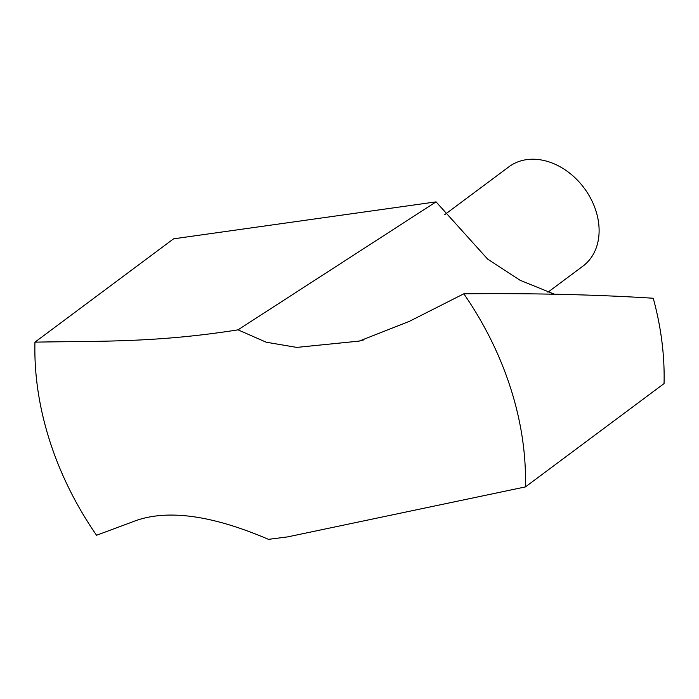 <?xml version="1.0" encoding="UTF-8"?>
<svg xmlns="http://www.w3.org/2000/svg" width="699" height="699" viewBox="0 0 699 699"><rect width="100%" height="100%" fill="white"/><g stroke="black" fill="none" stroke-linecap="round" stroke-linejoin="round"><path stroke-width="1.05" d="M525.421 486.915L664.05 383.585A285.847 219.608 53.3 0 0 653.242 298.246C596.527 294.62 533.389 293.143 463.821 293.807A285.847 219.608 53.3 0 1 525.421 486.915L287.612 536.893L268.503 539.357C210.093 514.324 164.396 508.645 131.386 522.328L96.549 535.259A285.847 219.608 53.3 0 1 34.95 342.152C97.371 340.902 154.776 343.017 238.018 329.841L436.062 201.871L173.579 238.822L34.95 342.152M463.821 293.807L409.369 321.348L359.225 341.095L296.769 347.403L266.162 342.204L238.018 329.841M436.062 201.871L487.605 259.067L520.065 280.264L554.394 294.192M444.8 214.593L508.951 166.781A61.931 47.584 53.3 0 1 526.627 159.643A61.931 47.584 53.3 0 1 590.672 198.385A61.931 47.584 53.3 0 1 582.975 266.101L547.955 292.199M363.987 339.819L359.216 341.033"/></g></svg>
